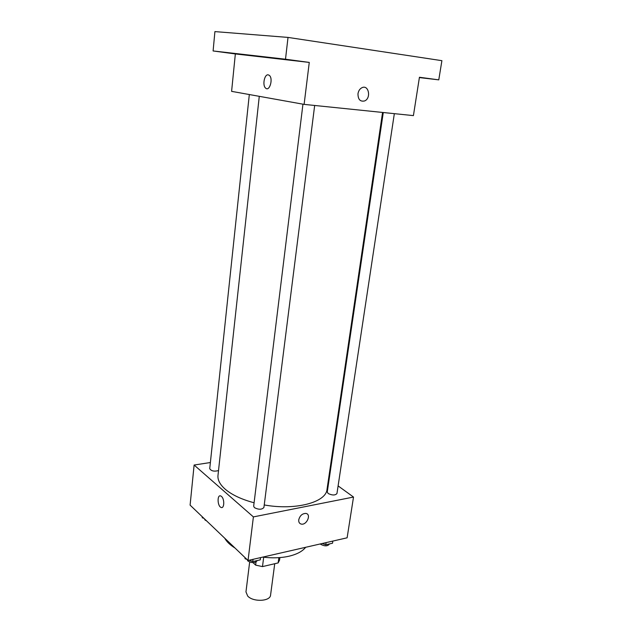 <?xml version="1.0" encoding="UTF-8"?>
<svg xmlns="http://www.w3.org/2000/svg" width="632" height="632" viewBox="0 0 632 632"><rect width="100%" height="100%" fill="white"/><g stroke="black" fill="none" stroke-linecap="round" stroke-linejoin="round"><path stroke-width="0.95" d="M249.656 562.053L245.967 591.9L247.697 596.063C253.187 602.257 270.362 601.443 270.575 595.06L274.73 563.72M278.854 557.661L278.151 562.914L279.565 560.094L279.897 557.582M278.151 562.914L262.485 566.604L255.636 565.119L253.061 562.67M263.694 557.219L262.485 566.604M256.023 562.038L255.636 565.119M305.659 547.296C302.483 551.325 296.977 554.288 289.124 556.184C281.145 557.993 272.36 558.301 262.762 557.108M235.001 548.023C230.095 544.989 226.667 541.719 224.715 538.195M338.104 485.905L353.517 497.052L347.118 537.808L248.036 560.473L190.098 505.126L194.119 465.034L210.377 462.529M353.517 497.052L253.393 516.905L248.036 560.473M298.754 519.773C299.931 515.578 302.317 513.461 305.92 513.429C311.623 514.251 306.662 525.484 301.227 524.078C299.363 523.557 298.541 522.127 298.754 519.773C298.541 522.127 299.363 523.557 301.227 524.078L301.227 524.078C306.662 525.484 311.623 514.251 305.92 513.429M259.278 96.333L217.993 475.39C217.527 479.901 219.912 484.483 225.134 489.129C231.802 494.824 241.448 499.375 254.088 502.772M264.239 504.952C295.618 510.648 326.175 502.298 327.021 489.358L382.565 112.449M328.545 479.001L329.122 479.419M253.393 516.905L194.119 465.034M383.276 112.52L327.265 491.988L328.174 493.505C332.258 495.449 335.181 495.464 336.951 493.545L394.336 113.657M302.949 104.169L253.669 506.192L254.412 507.646C258.725 509.803 261.893 509.74 263.923 507.449L314.665 105.465M218.514 470.579C214.177 471.701 211.246 471.061 209.729 468.675L249.316 94.539M221.477 496.428C224.747 499.027 224.368 509.044 221.074 507.425C217.329 506.216 217.005 494.192 220.766 495.97L221.477 496.428C224.747 499.027 224.368 509.037 221.074 507.425C217.329 506.216 217.005 494.192 220.766 495.97M288.018 37.414L441.902 60.672L438.774 79.861L419.435 77.262L413.415 115.617L304.111 104.383L231.596 91.356L235.349 53.933L213.103 50.955L214.912 31.6L288.018 37.414L285.498 59.211L213.103 50.955M304.111 104.383L309.269 62.418L285.498 59.211M357.988 93.71C358.494 90.795 359.829 88.788 361.994 87.69C368.764 84.348 371.403 98.395 364.546 100.962C360.161 101.831 357.973 99.414 357.988 93.71C357.973 99.414 360.161 101.831 364.546 100.962L364.546 100.962C371.395 98.395 368.764 84.348 361.994 87.69M309.269 62.418L235.349 53.933M268.245 74.853L269.319 75.366C273.435 78.479 269.595 91.861 265.693 88.18C262.169 85.66 264.373 73.968 268.245 74.853C264.381 73.968 262.169 85.66 265.701 88.18L265.693 88.18M269.327 75.366C273.435 78.479 269.603 91.861 265.701 88.18M419.419 77.388L424.72 78.115L419.403 77.491M419.387 77.578L438.774 79.861M282.164 59.06L293.074 60.403L282.164 59.06M228.918 52.97L238.635 54.17L228.918 52.97M203.954 518.366L202.24 517.742L202.303 516.786M202.343 516.818L202.24 517.742M204.428 518.817L204.989 519.978L206.648 520.942M260.542 557.614L260.25 559.865L252.753 561.595L249.111 560.229M246.922 559.407L245.042 558.704L245.011 557.582M253.037 559.328L252.753 561.595M245.161 557.724L245.042 558.704M247.136 559.612L247.855 560.971C252.065 563.278 255.186 563.159 257.216 560.608L257.216 560.568M332.851 541.071L332.527 543.22L325.788 544.768L322.217 543.504M326.112 542.612L325.788 544.768M320.29 543.947L320.661 544.294C324.643 546.372 327.526 546.34 329.296 544.199L329.335 543.954"/></g></svg>
